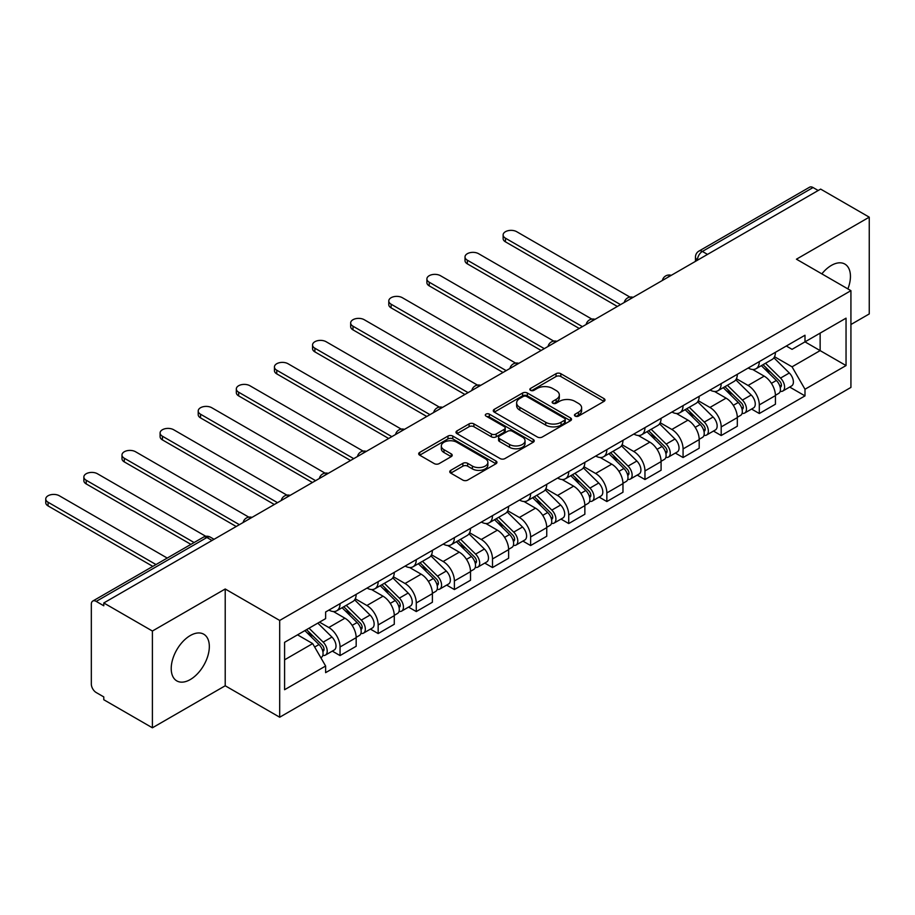 <?xml version="1.0" encoding="UTF-8"?>
<svg xmlns="http://www.w3.org/2000/svg" width="915" height="915" viewBox="0 0 915 915"><rect width="100%" height="100%" fill="white"/><g stroke="black" fill="none" stroke-linecap="round" stroke-linejoin="round"><path stroke-width="1.37" d="M575.158 416.096A2.379 1.373 0 0 0 578.509 416.096L603.992 401.388A3.397 1.956 0 0 0 604.987 400.004A3.397 1.956 0 0 0 603.992 398.62L560.826 373.697A3.397 1.956 0 0 0 556.023 373.697L530.551 388.406A2.379 1.373 0 0 0 529.854 389.378A2.379 1.373 0 0 0 530.551 390.35A2.379 1.373 0 0 0 533.903 390.35L537.197 388.44A10.854 6.268 0 0 1 552.546 388.44L556.148 390.522A10.854 6.268 0 0 1 559.328 394.948A10.854 6.268 0 0 1 556.148 399.375L552.854 401.285A2.379 1.373 0 0 0 552.157 402.257A2.379 1.373 0 0 0 552.854 403.218A2.379 1.373 0 0 0 556.206 403.218L559.5 401.319A10.854 6.268 0 0 1 574.849 401.319L578.452 403.401A10.854 6.268 0 0 1 581.631 407.827A10.854 6.268 0 0 1 578.452 412.253L575.158 414.163A2.379 1.373 0 0 0 574.46 415.124A2.379 1.373 0 0 0 575.158 416.096L575.158 414.163M190.274 679.559A26.947 15.555 120 0 0 207.877 655.803A26.947 15.555 120 0 0 203.748 634.209A26.947 15.555 120 0 0 190.274 635.548A26.947 15.555 120 0 0 172.672 659.292A26.947 15.555 120 0 0 176.801 680.897A26.947 15.555 120 0 0 190.274 679.559M847.885 288.9A26.947 15.555 120 0 0 844.854 264.069A26.947 15.555 120 0 0 831.38 265.407A26.947 15.555 120 0 0 821.842 273.871M450.74 470.344A3.397 1.956 0 0 0 449.757 471.728A3.397 1.956 0 0 0 450.74 473.112L462.853 480.101A3.397 1.956 0 0 0 467.656 480.101L495.953 463.768A3.397 1.956 0 0 0 496.948 462.384A3.397 1.956 0 0 0 495.953 461L452.788 436.066A3.397 1.956 0 0 0 447.984 436.066L419.688 452.41A3.397 1.956 0 0 0 418.693 453.794A3.397 1.956 0 0 0 419.688 455.178L434.316 463.631A3.397 1.956 0 0 0 439.12 463.631L451.221 456.631A3.397 1.956 0 0 0 452.216 455.247A3.397 1.956 0 0 0 451.221 453.863L443.969 449.677A9.07 5.238 0 0 1 441.316 445.971A9.07 5.238 0 0 1 446.909 441.133A9.07 5.238 0 0 1 456.802 442.265L485.225 458.678A9.07 5.238 0 0 1 487.878 462.384A9.07 5.238 0 0 1 482.274 467.222A9.07 5.238 0 0 1 472.392 466.078L467.656 463.345A3.397 1.956 0 0 0 462.853 463.345L450.74 470.344L450.74 473.112M279.693 620.45L225.216 588.997L152.405 631.03L103.784 602.962L820.629 189.096L869.25 217.164L796.439 259.197L850.927 290.661L279.693 620.45L279.693 717.223L850.927 387.422L850.927 290.661M537.437 437.038A3.397 1.956 0 0 0 542.24 437.038L570.537 420.706A3.397 1.956 0 0 0 571.532 419.322A3.397 1.956 0 0 0 570.537 417.938L527.372 393.015A3.397 1.956 0 0 0 522.568 393.015L494.272 409.348A3.397 1.956 0 0 0 493.276 410.732A3.397 1.956 0 0 0 494.272 412.116L537.437 437.038M486.952 416.611A2.379 1.373 0 0 1 489.353 416.943L533.205 442.254L504.943 458.575A3.397 1.956 0 0 1 500.15 458.575L456.985 433.653L456.985 430.885A3.397 1.956 0 0 0 455.99 432.269A3.397 1.956 0 0 0 456.985 433.653M456.985 430.885L469.098 423.885A3.397 1.956 0 0 1 473.89 423.885L491.401 433.996A3.397 1.956 0 0 0 496.193 433.996L504.222 429.352A3.397 1.956 0 0 0 505.217 427.968A3.397 1.956 0 0 0 504.222 426.584L486.002 416.062A2.379 1.373 0 0 1 485.305 415.09A2.379 1.373 0 0 1 486.769 413.832A2.379 1.373 0 0 1 489.353 414.129L533.239 439.463A3.397 1.956 0 0 1 534.234 440.847A3.397 1.956 0 0 1 533.239 442.231L533.239 439.463M152.405 631.03L152.405 727.802L103.784 699.735L103.784 696.91L96.212 692.541A6.908 3.992 -120 0 1 91.328 684.077L91.328 604.232A6.908 3.992 -120 0 1 92.758 601.063L203.427 537.162A6.908 3.992 60 0 1 206.893 537.505L96.212 601.407A6.908 3.992 -120 0 0 92.758 601.063M850.927 324.516L869.25 313.937L869.25 217.164M152.405 727.802L225.216 685.77L279.693 717.223M103.784 602.962L103.784 605.787L96.212 601.407M707.512 254.404L702.377 251.442A6.908 3.992 60 0 0 698.923 251.099L809.603 187.198A6.908 3.992 60 0 1 813.058 187.541L702.377 251.442A6.908 3.992 120 0 0 697.493 259.906L697.493 260.192M818.182 190.503L813.058 187.541M759.301 361.608A15.898 9.173 60 0 1 756.007 368.745L772.134 359.435A15.898 9.173 -120 0 0 775.428 352.298M736.415 378.73L748.07 385.444A15.898 9.173 60 0 1 759.301 404.91L775.428 395.6A15.898 9.173 -120 0 0 764.185 376.134L752.645 369.477M775.428 395.6L775.428 404.213L759.301 413.523L751.57 409.051M756.007 368.745A15.898 9.173 60 0 1 748.184 368.024M759.301 404.91L759.301 413.523M721.192 383.614A15.898 9.173 60 0 1 717.898 390.751L734.024 381.441A15.898 9.173 -120 0 0 737.318 374.304M713.46 431.057L721.192 435.529L737.318 426.218L737.318 417.606A15.898 9.173 -120 0 0 726.075 398.139L714.535 391.483M717.898 390.751A15.898 9.173 60 0 1 710.074 390.03M698.305 400.736L709.949 407.45A15.898 9.173 60 0 1 721.192 426.916L721.192 435.529M683.07 405.62A15.898 9.173 60 0 1 679.788 412.757L695.903 403.446A15.898 9.173 -120 0 0 699.197 396.309M675.339 453.062L683.07 457.534L699.197 448.224L699.197 439.612A15.898 9.173 -120 0 0 687.966 420.145L676.425 413.488M679.788 412.757A15.898 9.173 60 0 1 671.965 412.036M660.195 422.73L671.839 429.455A15.898 9.173 60 0 1 683.07 448.922L683.07 457.534M644.961 427.625A15.898 9.173 60 0 1 641.667 434.762L657.793 425.452A15.898 9.173 -120 0 0 661.087 418.315M637.229 475.068L644.961 479.54L661.087 470.23L661.087 461.618A15.898 9.173 -120 0 0 649.844 442.151L638.304 435.494M641.667 434.762A15.898 9.173 60 0 1 633.843 434.042M622.074 444.736L633.718 451.461A15.898 9.173 60 0 1 644.961 470.928L644.961 479.54M606.851 449.631A15.898 9.173 60 0 1 603.557 456.768L619.684 447.458A15.898 9.173 -120 0 0 622.966 440.321M599.119 497.074L606.851 501.546L622.966 492.236L622.966 483.623A15.898 9.173 -120 0 0 611.735 464.157L600.194 457.5M603.557 456.768A15.898 9.173 60 0 1 595.734 456.047M583.964 466.741L595.608 473.467A15.898 9.173 60 0 1 606.851 492.933L606.851 501.546M568.73 471.637A15.898 9.173 60 0 1 565.436 478.774L581.563 469.464A15.898 9.173 -120 0 0 584.857 462.327M560.998 519.079L568.73 523.552L584.857 514.241L584.857 505.629A15.898 9.173 -120 0 0 573.614 486.162L562.073 479.506M565.436 478.774A15.898 9.173 60 0 1 557.612 478.053M545.843 488.747L557.498 495.473A15.898 9.173 60 0 1 568.73 514.939L568.73 523.552M530.62 493.643A15.898 9.173 60 0 1 527.326 500.779L543.453 491.469A15.898 9.173 -120 0 0 546.747 484.332M522.888 541.085L530.62 545.546L546.747 536.236L546.747 527.635A15.898 9.173 -120 0 0 535.504 508.168L523.963 501.512M527.326 500.779A15.898 9.173 60 0 1 519.503 500.059M507.734 510.753L519.377 517.478A15.898 9.173 60 0 1 530.62 536.945L530.62 545.546M492.499 515.648A15.898 9.173 60 0 1 489.216 522.785L505.332 513.475A15.898 9.173 -120 0 0 508.626 506.338M484.767 563.091L492.499 567.552L508.626 558.241L508.626 549.64A15.898 9.173 -120 0 0 497.394 530.174L485.842 523.517M489.216 522.785A15.898 9.173 60 0 1 481.382 522.065M469.612 532.759L481.267 539.484A15.898 9.173 60 0 1 492.499 558.951L492.499 567.552M454.389 537.654A15.898 9.173 60 0 1 451.095 544.791L467.222 535.481A15.898 9.173 -120 0 0 470.516 528.344M446.657 585.097L454.389 589.557L470.516 580.247L470.516 571.646A15.898 9.173 -120 0 0 459.273 552.18L447.732 545.512M451.095 544.791A15.898 9.173 60 0 1 443.272 544.07M431.503 554.764L443.146 561.49A15.898 9.173 60 0 1 454.389 580.956L454.389 589.557M416.268 559.66A15.898 9.173 60 0 1 412.985 566.797L429.112 557.487A15.898 9.173 -120 0 0 432.395 550.35M408.548 607.102L416.279 611.563L432.395 602.253L432.395 593.652A15.898 9.173 -120 0 0 421.163 574.185L409.623 567.517M412.985 566.797A15.898 9.173 60 0 1 405.162 566.076M393.393 576.77L405.036 583.496A15.898 9.173 60 0 1 416.279 602.962L416.279 611.563M378.158 581.666A15.898 9.173 60 0 1 374.864 588.791L390.991 579.492A15.898 9.173 -120 0 0 394.285 572.355M370.426 629.108L378.158 633.569L394.285 624.259L394.285 615.658A15.898 9.173 -120 0 0 383.042 596.191L371.501 589.523M374.864 588.791A15.898 9.173 60 0 1 367.041 588.082M355.272 598.776L366.915 605.501A15.898 9.173 60 0 1 378.158 624.968L378.158 633.569M340.048 603.671A15.898 9.173 60 0 1 336.754 610.797L352.881 601.487A15.898 9.173 -120 0 0 356.164 594.361M332.317 651.114L340.048 655.575L356.175 646.264L356.175 637.663A15.898 9.173 -120 0 0 344.932 618.197L333.392 611.529M336.754 610.797A15.898 9.173 60 0 1 328.931 610.088M319.518 622.143L328.805 627.507A15.898 9.173 60 0 1 340.048 646.974L340.048 655.575M786.305 346.019L792.047 349.336L846.043 318.168L820.137 333.117L820.137 350.605L792.047 366.824L774.536 356.724M284.588 659.807L312.678 643.588L325.626 666.017L284.588 689.716L284.588 642.319L325.626 618.62L325.626 611.986L804.994 335.233L804.994 341.867L846.043 365.565L804.994 389.252L792.047 366.824M846.043 318.168L846.043 365.565M325.626 666.017L325.626 672.651L804.994 395.886L804.994 389.252M225.216 588.997L225.216 685.77M312.678 643.588L297.535 634.838M789.691 387.056L804.994 395.886M576.107 416.439L578.452 415.078A10.854 6.268 0 0 0 581.631 410.652L581.631 407.827M559.328 394.948L559.328 397.773A10.854 6.268 0 0 1 556.148 402.2L553.804 403.561M603.946 401.411L560.826 376.522A3.397 1.956 0 0 0 556.023 376.522L531.501 390.682M570.491 420.728L527.372 395.829A3.397 1.956 0 0 0 522.568 395.829L494.317 412.139M564.544 420.282A2.379 1.373 0 0 0 565.241 419.322A2.379 1.373 0 0 0 564.544 418.349L526.651 396.469A2.379 1.373 0 0 0 523.288 396.469L519.812 398.483A10.854 6.268 0 0 0 516.632 402.909A10.854 6.268 0 0 0 519.812 407.347L545.717 422.295A10.854 6.268 0 0 0 561.067 422.295L564.544 420.282L564.544 423.107A2.379 1.373 0 0 0 565.241 422.135L565.241 419.322M516.632 402.909L516.632 405.734A10.854 6.268 0 0 0 519.812 410.16L519.812 407.347M564.544 423.107L561.067 425.12A10.854 6.268 0 0 1 545.717 425.12L519.812 410.16M457.031 433.676L469.098 426.71L469.098 423.885M505.217 427.968L505.217 430.793A3.397 1.956 0 0 1 504.222 432.177L496.193 436.821A3.397 1.956 0 0 1 491.401 436.821L473.89 426.71A3.397 1.956 0 0 0 469.098 426.71M509.563 444.484A9.07 5.238 0 0 0 519.446 445.616A9.07 5.238 0 0 0 525.05 440.778A9.07 5.238 0 0 0 522.396 437.073L512.377 431.297A3.397 1.956 0 0 0 507.585 431.297L499.544 435.929A3.397 1.956 0 0 0 498.561 437.313A3.397 1.956 0 0 0 499.544 438.697L509.563 444.484L509.563 447.309A9.07 5.238 0 0 0 519.446 448.442A9.07 5.238 0 0 0 525.05 443.603L525.05 440.778M498.561 437.313L498.561 440.138A3.397 1.956 0 0 0 499.544 441.522L499.544 438.697M509.563 447.309L499.544 441.522M487.878 462.384L487.878 465.197A9.07 5.238 0 0 1 482.274 470.036A9.07 5.238 0 0 1 472.392 468.903L467.656 466.17A3.397 1.956 0 0 0 462.853 466.17L450.786 473.135M441.316 445.971L441.316 448.796A9.07 5.238 0 0 0 443.969 452.502L443.969 449.677M451.175 456.654L443.969 452.502M495.953 461L495.953 463.768L452.788 438.891A3.397 1.956 0 0 0 447.984 438.891L419.733 455.201M761.36 365.657L776.366 380.468A8.635 4.987 60 0 1 778.654 393.427L775.428 395.28M764.345 368.619L770.716 372.291M629.955 297.089L516.689 231.689A7.949 4.586 -0 0 0 508.031 230.706A7.949 4.586 -0 0 0 503.124 234.938A7.949 4.586 -0 0 0 505.457 238.186L620.53 304.626M763.019 364.696L779.466 380.915A4.152 2.39 60 0 1 780.552 387.137A4.152 2.39 60 0 1 780.175 387.285M765.512 363.266L780.529 378.078A8.635 4.987 60 0 1 782.805 391.025A8.635 4.987 60 0 1 780.198 391.3M773.907 357.799L789.325 373A8.635 4.987 60 0 1 791.601 385.947L782.805 391.025M617.351 306.456L505.457 241.846A7.949 4.586 180 0 1 503.124 238.609L503.124 234.938M723.239 387.663L738.256 402.474A8.635 4.987 60 0 1 740.532 415.433L737.307 417.286M726.236 390.625L732.595 394.296M591.845 319.095L478.579 253.695A7.949 4.586 -0 0 0 469.921 252.7A7.949 4.586 -0 0 0 465.014 256.943A7.949 4.586 -0 0 0 467.336 260.192L582.409 326.632M724.909 386.702L741.344 402.92A4.152 2.39 60 0 1 742.442 409.142A4.152 2.39 60 0 1 742.065 409.291M727.391 385.272L742.408 400.084A8.635 4.987 60 0 1 744.684 413.031A8.635 4.987 60 0 1 742.076 413.306M735.797 379.805L751.204 395.006A8.635 4.987 60 0 1 753.48 407.953L744.684 413.031M579.241 328.462L467.336 263.852A7.949 4.586 180 0 1 465.014 260.615L465.014 256.943M685.129 409.668L700.147 424.48A8.635 4.987 60 0 1 702.423 437.439L699.197 439.291M688.126 412.619L694.485 416.302M553.735 341.101L440.458 275.701A7.949 4.586 -0 0 0 431.8 274.706A7.949 4.586 -0 0 0 426.893 278.949A7.949 4.586 -0 0 0 429.226 282.197L544.299 348.638M686.788 408.708L703.235 424.926A4.152 2.39 60 0 1 704.333 431.148A4.152 2.39 60 0 1 703.955 431.297M689.281 407.278L704.298 422.09A8.635 4.987 60 0 1 706.574 435.037A8.635 4.987 60 0 1 703.967 435.311M697.688 401.811L713.094 417.011A8.635 4.987 60 0 1 715.37 429.959L706.574 435.037M541.12 350.468L429.226 285.857A7.949 4.586 180 0 1 426.893 282.621L426.893 278.949M647.008 431.674L662.025 446.486A8.635 4.987 60 0 1 664.301 459.444L661.087 461.297M650.005 434.625L656.375 438.308M515.614 363.106L402.348 297.707A7.949 4.586 -0 0 0 393.69 296.712A7.949 4.586 -0 0 0 388.784 300.955A7.949 4.586 -0 0 0 391.105 304.203L506.189 370.632M648.678 430.713L665.125 446.932A4.152 2.39 60 0 1 666.212 453.154A4.152 2.39 60 0 1 665.834 453.302M651.16 429.272L666.177 444.095A8.635 4.987 60 0 1 668.465 457.043A8.635 4.987 60 0 1 665.846 457.317M659.566 423.817L674.973 439.017A8.635 4.987 60 0 1 677.26 451.964L668.465 457.043M503.01 372.474L391.105 307.863A7.949 4.586 180 0 1 388.784 304.626L388.784 300.955M608.898 453.68L623.916 468.491A8.635 4.987 60 0 1 626.192 481.45L622.966 483.303M611.895 456.631L618.254 460.314M477.504 385.112L364.227 319.712A7.949 4.586 -0 0 0 355.569 318.717A7.949 4.586 -0 0 0 350.662 322.961A7.949 4.586 -0 0 0 352.996 326.209L468.068 392.638M610.568 452.719L627.004 468.938A4.152 2.39 60 0 1 628.102 475.16A4.152 2.39 60 0 1 627.724 475.308M613.05 451.278L628.067 466.101A8.635 4.987 60 0 1 630.344 479.048A8.635 4.987 60 0 1 627.736 479.323M621.457 445.822L636.863 461.023A8.635 4.987 60 0 1 639.139 473.97L630.344 479.048M464.889 394.479L352.996 329.869A7.949 4.586 180 0 1 350.662 326.632L350.662 322.961M570.788 475.686L585.794 490.497A8.635 4.987 60 0 1 588.082 503.444L584.857 505.309M573.774 478.637L580.144 482.319M439.383 407.118L326.117 341.718A7.949 4.586 -0 0 0 317.459 340.723A7.949 4.586 -0 0 0 312.553 344.966A7.949 4.586 -0 0 0 314.874 348.215L429.959 414.644M572.447 474.725L588.894 490.943A4.152 2.39 60 0 1 589.981 497.165A4.152 2.39 60 0 1 589.603 497.314M574.94 473.284L589.946 488.095A8.635 4.987 60 0 1 592.234 501.054A8.635 4.987 60 0 1 589.626 501.329M583.335 467.817L598.742 483.029A8.635 4.987 60 0 1 601.029 495.976L592.234 501.054M426.779 416.485L314.874 351.875A7.949 4.586 180 0 1 312.553 348.638L312.553 344.966M532.667 497.691L547.685 512.503A8.635 4.987 60 0 1 549.961 525.45L546.735 527.315M535.664 500.642L542.023 504.325M401.273 429.124L288.008 363.724A7.949 4.586 -0 0 0 279.338 362.729A7.949 4.586 -0 0 0 274.431 366.972A7.949 4.586 -0 0 0 276.765 370.22L391.837 436.649M534.337 496.731L550.773 512.949A4.152 2.39 60 0 1 551.871 519.171A4.152 2.39 60 0 1 551.493 519.32M536.819 495.29L551.837 510.101A8.635 4.987 60 0 1 554.113 523.06A8.635 4.987 60 0 1 551.505 523.334M545.226 489.822L560.632 505.023A8.635 4.987 60 0 1 562.908 517.981L554.113 523.06M388.669 438.491L276.765 373.88A7.949 4.586 180 0 1 274.431 370.644L274.431 366.972M494.558 519.697L509.563 534.509A8.635 4.987 60 0 1 511.851 547.456L508.626 549.32M497.554 522.648L503.913 526.331M363.152 451.129L249.886 385.73A7.949 4.586 -0 0 0 241.228 384.735A7.949 4.586 -0 0 0 236.322 388.978A7.949 4.586 -0 0 0 238.655 392.215L353.728 458.655M496.216 518.736L512.663 534.955A4.152 2.39 60 0 1 513.75 541.177A4.152 2.39 60 0 1 513.372 541.325M498.709 517.295L513.727 532.107A8.635 4.987 60 0 1 516.003 545.066A8.635 4.987 60 0 1 513.395 545.34M507.104 511.828L522.522 527.029A8.635 4.987 60 0 1 524.798 539.987L516.003 545.066M350.548 460.497L238.655 395.886A7.949 4.586 180 0 1 236.322 392.638L236.322 388.978M456.436 541.703L471.454 556.514A8.635 4.987 60 0 1 473.73 569.462L470.504 571.326M459.433 544.654L465.804 548.325M325.042 473.135L211.777 407.735A7.949 4.586 -0 0 0 203.119 406.74A7.949 4.586 -0 0 0 198.212 410.984A7.949 4.586 -0 0 0 200.534 414.221L315.606 480.661M458.106 540.742L474.542 556.961A4.152 2.39 60 0 1 475.64 563.183A4.152 2.39 60 0 1 475.262 563.331M460.588 539.301L475.606 554.113A8.635 4.987 60 0 1 477.882 567.071A8.635 4.987 60 0 1 475.274 567.346M468.995 533.834L484.401 549.034A8.635 4.987 60 0 1 486.677 561.993L477.882 567.071M312.438 482.502L200.534 417.892A7.949 4.586 180 0 1 198.212 414.644L198.212 410.984M418.327 563.709L433.344 578.52A8.635 4.987 60 0 1 435.62 591.467L432.395 593.332M421.323 566.659L427.682 570.331M286.933 495.141L173.656 429.741A7.949 4.586 -0 0 0 164.997 428.746A7.949 4.586 -0 0 0 160.091 432.989A7.949 4.586 -0 0 0 162.424 436.226L277.497 502.667M419.985 562.748L436.432 578.966A4.152 2.39 60 0 1 437.53 585.188A4.152 2.39 60 0 1 437.153 585.337M422.478 561.307L437.496 576.118A8.635 4.987 60 0 1 439.772 589.077A8.635 4.987 60 0 1 437.164 589.351M430.885 555.84L446.291 571.04A8.635 4.987 60 0 1 448.567 583.999L439.772 589.077M274.317 504.508L162.424 439.898A7.949 4.586 180 0 1 160.091 436.649L160.091 432.989M380.205 585.714L395.223 600.526A8.635 4.987 60 0 1 397.499 613.473L394.285 615.337M383.202 588.665L389.573 592.337M248.811 517.147L135.546 451.747A7.949 4.586 -0 0 0 126.888 450.752A7.949 4.586 -0 0 0 121.981 454.995A7.949 4.586 -0 0 0 124.303 458.232L239.387 524.672M381.875 584.754L398.322 600.972A4.152 2.39 60 0 1 399.409 607.183A4.152 2.39 60 0 1 399.031 607.343M384.369 583.312L399.375 598.124A8.635 4.987 60 0 1 401.662 611.083A8.635 4.987 60 0 1 399.054 611.357M392.764 577.845L408.17 593.046A8.635 4.987 60 0 1 410.458 606.005L401.662 611.083M236.207 526.502L124.303 461.903A7.949 4.586 180 0 1 121.981 458.655L121.981 454.995M342.096 607.72L357.113 622.532A8.635 4.987 60 0 1 359.389 635.479L356.164 637.343M345.092 610.671L351.452 614.342M205.818 536.327L97.436 473.753A7.949 4.586 -0 0 0 88.766 472.758A7.949 4.586 -0 0 0 83.86 477.001A7.949 4.586 -0 0 0 86.193 480.238L194.117 542.549M343.766 606.759L360.201 622.978A4.152 2.39 60 0 1 361.299 629.188A4.152 2.39 60 0 1 360.922 629.348M346.247 605.318L361.265 620.13A8.635 4.987 60 0 1 363.541 633.088A8.635 4.987 60 0 1 360.933 633.363M354.654 599.851L370.06 615.052A8.635 4.987 60 0 1 372.336 628.01L363.541 633.088M190.938 544.379L86.193 483.909A7.949 4.586 180 0 1 83.86 480.661L83.86 477.001M304.878 630.607L318.992 644.537A8.635 4.987 60 0 1 321.279 657.485L320.845 657.736M306.971 632.677L313.342 636.348M167.239 558.07L59.315 495.758A7.949 4.586 -0 0 0 50.657 494.763A7.949 4.586 -0 0 0 45.75 499.007A7.949 4.586 -0 0 0 48.083 502.244L155.996 564.555M306.536 629.646L322.091 644.983A4.152 2.39 60 0 1 323.178 651.194A4.152 2.39 60 0 1 322.801 651.343M309.03 628.205L323.155 642.136A8.635 4.987 60 0 1 325.431 655.083A8.635 4.987 60 0 1 322.823 655.369M317.825 623.126L331.951 637.057A8.635 4.987 60 0 1 334.227 650.005L325.431 655.083M152.828 566.385L48.083 505.915A7.949 4.586 180 0 1 45.75 502.667L45.75 499.007M697.733 260.043L697.493 259.906A6.908 3.992 0 0 1 695.469 257.081L695.469 261.358M378.158 624.968L394.285 615.658M416.279 602.962L432.395 593.652M454.389 580.956L470.516 571.646M492.499 558.951L508.626 549.64M530.62 536.945L546.747 527.635M568.73 514.939L584.857 505.629M606.851 492.933L622.966 483.623M644.961 470.928L661.087 461.618M683.07 448.922L699.197 439.612M721.192 426.916L737.318 417.606M340.048 646.974L356.175 637.663M328.805 627.507L344.932 618.197M366.915 605.501L383.042 596.191M405.036 583.496L421.163 574.185M443.146 561.49L459.273 552.18M481.267 539.484L497.394 530.174M519.377 517.478L535.504 508.168M557.498 495.473L573.614 486.162M595.608 473.467L611.735 464.157M633.718 451.461L649.844 442.151M671.839 429.455L687.966 420.145M709.949 407.45L726.075 398.139M748.07 385.444L764.185 376.134M670.672 275.667A6.908 3.992 120 0 0 667.618 277.428M632.562 297.672A6.908 3.992 120 0 0 629.509 299.434M594.441 319.678A6.908 3.992 120 0 0 591.399 321.44M556.331 341.684A6.908 3.992 120 0 0 553.278 343.445M518.222 363.69A6.908 3.992 120 0 0 515.168 365.451M480.101 385.695A6.908 3.992 120 0 0 477.047 387.457M441.991 407.701A6.908 3.992 120 0 0 438.937 409.463M403.87 429.707A6.908 3.992 120 0 0 400.827 431.468M365.76 451.713A6.908 3.992 120 0 0 362.706 453.474M327.639 473.718A6.908 3.992 120 0 0 324.596 475.48M289.529 495.724A6.908 3.992 120 0 0 286.475 497.486M251.419 517.73A6.908 3.992 120 0 0 248.365 519.491M212.017 540.468L206.893 537.505A6.908 3.992 120 0 1 210.347 537.162A6.908 6.908 0 0 0 203.427 537.162M578.452 415.078L578.452 412.253M552.854 403.218L552.854 401.285M556.148 402.2L556.148 399.375M530.551 390.35L530.551 388.406M556.023 376.522L556.023 373.697M560.826 376.522L560.826 373.697M603.992 401.388L603.992 398.62M494.272 412.116L494.272 409.348M522.568 395.829L522.568 393.015M527.372 395.829L527.372 393.015M570.537 420.706L570.537 417.938M545.717 425.12L545.717 422.295M561.067 425.12L561.067 422.295M473.89 426.71L473.89 423.885M491.401 436.821L491.401 433.996M496.193 436.821L496.193 433.996M504.222 432.177L504.222 429.352M489.353 416.943L489.353 414.129M462.853 466.17L462.853 463.345M467.656 466.17L467.656 463.345M472.392 468.903L472.392 466.078M451.221 456.631L451.221 453.863M419.688 455.178L419.688 452.41M447.984 438.891L447.984 436.066M452.788 438.891L452.788 436.066M776.366 380.468L771.414 383.339M781.41 385.238L779.855 386.141M789.325 373L780.529 378.078M505.457 241.846L505.457 238.186M738.256 402.474L733.292 405.345M743.3 407.244L741.745 408.147M751.204 395.006L742.408 400.084M467.336 263.852L467.336 260.192M700.147 424.48L695.183 427.351M705.19 429.249L703.635 430.142M713.094 417.011L704.298 422.09M429.226 285.857L429.226 282.197M662.025 446.486L657.062 449.357M667.069 451.255L665.514 452.147M674.973 439.017L666.177 444.095M391.105 307.863L391.105 304.203M623.916 468.491L618.952 471.362M628.96 473.261L627.404 474.153M636.863 461.023L628.067 466.101M352.996 329.869L352.996 326.209M585.794 490.497L580.842 493.368M590.838 495.267L589.283 496.159M598.742 483.029L589.946 488.095M314.874 351.875L314.874 348.215M547.685 512.503L542.721 515.374M552.729 517.272L551.173 518.165M560.632 505.023L551.837 510.101M276.765 373.88L276.765 370.22M509.563 534.509L504.611 537.368M514.619 539.278L513.052 540.17M522.522 527.029L513.727 532.107M238.655 395.886L238.655 392.215M471.454 556.514L466.49 559.374M476.498 561.284L474.942 562.176M484.401 549.034L475.606 554.113M200.534 417.892L200.534 414.221M433.344 578.52L428.38 581.38M438.388 583.29L436.832 584.182M446.291 571.04L437.496 576.118M162.424 439.898L162.424 436.226M395.223 600.526L390.259 603.385M400.267 605.295L398.711 606.188M408.17 593.046L399.375 598.124M124.303 461.903L124.303 458.232M357.113 622.532L352.149 625.391M362.157 627.29L360.601 628.193M370.06 615.052L361.265 620.13M86.193 483.909L86.193 480.238M318.992 644.537L314.668 647.031M324.036 649.295L322.48 650.199M331.951 637.057L323.155 642.136M48.083 505.915L48.083 502.244M671.255 275.335A6.908 6.908 0 0 0 662.391 280.447M633.146 297.341A6.908 6.908 0 0 0 624.282 302.453M595.036 319.346A6.908 6.908 0 0 0 586.16 324.459M556.915 341.352A6.908 6.908 0 0 0 548.051 346.465M518.805 363.347A6.908 6.908 0 0 0 509.941 368.471M480.684 385.352A6.908 6.908 0 0 0 471.82 390.476M442.574 407.358A6.908 6.908 0 0 0 433.71 412.482M404.464 429.364A6.908 6.908 0 0 0 395.589 434.488M366.343 451.37A6.908 6.908 0 0 0 357.479 456.494M328.233 473.375A6.908 6.908 0 0 0 319.369 478.499M290.112 495.381A6.908 6.908 0 0 0 281.248 500.505M252.002 517.387A6.908 6.908 0 0 0 243.138 522.511M214.041 539.301L210.347 537.162M698.923 251.099A6.908 6.908 0 0 0 695.469 257.081"/></g></svg>
